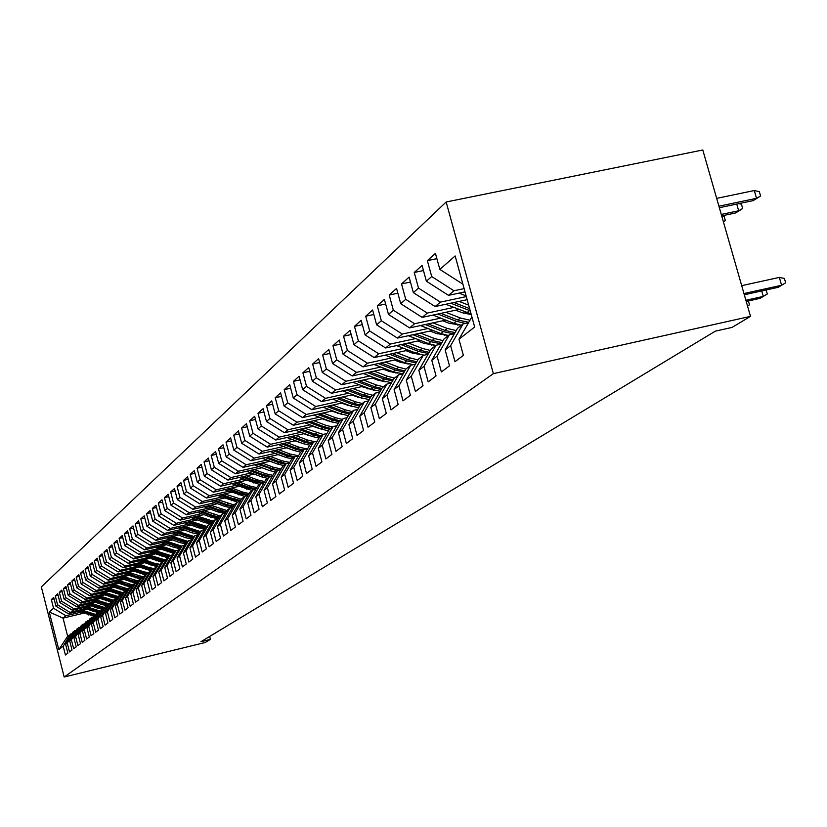 <?xml version="1.0" encoding="UTF-8"?>
<svg xmlns="http://www.w3.org/2000/svg" width="827" height="827" viewBox="0 0 827 827"><rect width="100%" height="100%" fill="white"/><g stroke="black" fill="none" stroke-linecap="round" stroke-linejoin="round"><path stroke-width="1.24" d="M446.156 201.995L41.35 586.901L64.175 677.013L493.368 373.649L446.156 201.995L702.795 149.987L750.502 316.369L493.368 373.649M83.723 613.189L63.048 618.12L49.269 612.011L58.8 649.629L63.193 646.218L65.416 654.994L67.866 653.154L65.622 644.336L67.266 643.065L69.509 651.914L72.001 650.043L69.737 641.142L71.401 639.85L73.675 648.781L76.208 646.869L73.923 637.896L75.619 636.583L77.914 645.587L80.488 643.644L78.193 634.588L79.919 633.244L82.224 642.331L84.861 640.356L82.535 631.218L84.292 629.854L86.628 639.023L89.306 637.007L86.959 627.786L88.747 626.401L91.104 635.653L93.833 633.596L91.456 624.292L93.286 622.876L95.674 632.221L98.444 630.122L96.046 620.736L97.906 619.289L100.315 628.716L103.148 626.587L100.729 617.107L102.631 615.629L105.06 625.15L107.944 622.979L105.494 613.407L107.427 611.908L109.888 621.511L112.834 619.299L110.363 609.633L112.327 608.103L114.819 617.8L117.816 615.546L115.315 605.788L117.331 604.227L119.832 614.027L122.892 611.722L120.37 601.87L122.417 600.278L124.96 610.171L128.082 607.814L125.528 597.869L127.616 596.246L130.18 606.232L133.374 603.834L130.79 593.786L132.92 592.132L135.514 602.221L138.771 599.771L136.155 589.62L138.336 587.935L140.962 598.117L144.28 595.626L141.634 585.371L143.857 583.645L146.513 593.941L149.904 591.388L147.227 581.03L149.501 579.272L152.178 589.672L155.641 587.067L152.943 576.605L155.259 574.806L157.978 585.309L161.503 582.653L158.774 572.077L161.141 570.237L163.891 580.854L167.499 578.135L164.738 567.456L167.157 565.575L169.928 576.305L173.618 573.535L170.827 562.732L173.298 560.809L176.11 571.653L179.883 568.821L177.05 557.905L179.573 555.94L182.416 566.909L186.271 564.004L183.408 552.974L185.992 550.968L188.876 562.05L192.815 559.083L189.91 547.919L192.557 545.872L195.472 557.078L199.503 554.038L196.568 542.76L199.276 540.662L202.222 551.991L206.347 548.89L203.37 537.478L206.14 535.338L209.128 546.792L213.356 543.618L210.337 532.081L213.17 529.88L216.198 541.478L220.52 538.222L217.47 526.551L220.364 524.297L223.435 536.03L227.859 532.691L224.768 520.886L227.735 518.581L230.847 530.448L235.375 527.037L232.242 515.087L235.292 512.73L238.434 524.731L243.076 521.237L239.902 509.143L243.024 506.724L246.219 518.88L250.974 515.293L247.759 503.054L250.943 500.583L254.189 512.874L259.058 509.205L255.801 496.82L259.078 494.277L262.355 506.724L267.359 502.961L264.051 490.411L267.41 487.806L270.739 500.418L275.867 496.551L272.507 483.857L275.96 481.18L279.33 493.946L284.602 489.977L281.19 477.117L284.726 474.378L288.158 487.299L293.554 483.237L290.101 470.201L293.74 467.389L297.213 480.487L302.765 476.3L299.25 463.11L302.982 460.215L306.507 473.478L312.213 469.188L308.647 455.822L312.482 452.845L316.059 466.294L321.92 461.88L318.312 448.327L322.241 445.277L325.879 458.902L331.906 454.364L328.236 440.626L332.278 437.493L335.969 451.304L342.161 446.642L338.439 432.707L342.605 429.482L346.348 443.489L352.726 438.692L348.932 424.571L353.222 421.243L357.037 435.447L363.591 430.505L359.735 416.188L364.149 412.766L368.025 427.166L374.776 422.09L370.858 407.566L375.406 404.041L379.345 418.648L386.292 413.417L382.312 398.676L386.995 395.048L390.995 409.872L398.169 404.475L394.117 389.517L398.945 385.775L403.018 400.826L410.399 395.265L406.284 380.079L411.257 376.223L415.402 391.502L423.021 385.764L418.834 370.351L423.962 366.371L428.19 381.878L436.046 375.954L431.787 360.303L437.08 356.199L441.38 371.943L449.495 365.834L445.153 349.935L450.622 345.696L454.995 361.688L463.378 355.372L458.954 339.225L474.677 327.027L455.16 255.967L439.83 269.406L435.436 253.372L427.363 260.65L431.704 276.538L426.381 281.211L422.059 265.426L414.244 272.476L418.503 288.116L413.345 292.644L409.107 277.107L401.529 283.93L405.726 299.333L400.723 303.716L396.557 288.416L389.217 295.032L393.332 310.197L388.483 314.446L384.4 299.374L377.277 305.794L381.33 320.731L376.626 324.856L372.605 310.001L365.699 316.224L369.679 330.955L365.11 334.956L361.161 320.318L354.463 326.355L358.37 340.869L353.946 344.756L350.059 330.324L343.546 336.186L347.392 350.493L343.091 354.266L339.266 340.042L332.95 345.738L336.734 359.848L332.557 363.508L328.795 349.48L322.654 355.021L326.376 368.935L322.323 372.491L318.612 358.66L312.647 364.035L316.307 377.763L312.358 381.226L308.719 367.581L302.909 372.812L306.517 386.354L302.682 389.724L299.085 376.254L293.44 381.34L296.996 394.706L293.265 397.983L289.719 384.689L284.219 389.651L287.724 402.832L284.095 406.026L280.601 392.908L275.246 397.735L278.709 410.75L275.164 413.862L271.732 400.909L266.511 405.612L269.922 418.462L266.47 421.491L263.079 408.703L258.003 413.283L261.353 425.967L257.993 428.924L254.654 416.291L249.702 420.757L253.01 433.286L249.733 436.16L246.446 423.693L241.618 428.045L244.875 440.419L241.68 443.231L238.434 430.908L233.731 435.157L236.946 447.376L233.834 450.115L230.63 437.948L226.04 442.083L229.213 454.168L226.164 456.835L223.011 444.812L218.524 448.854L221.657 460.794L218.69 463.399L215.578 451.511L211.195 455.46L214.296 467.255L211.392 469.798L208.321 458.055L204.042 461.9L207.101 473.571L204.269 476.052L201.23 464.443L197.053 468.196L200.072 479.732L197.302 482.151L194.304 470.677L190.231 474.347L193.208 485.749L190.499 488.126L187.543 476.776L183.563 480.363L186.499 491.631L183.863 493.946L180.937 482.73L177.04 486.235L179.945 497.389L177.36 499.653L174.476 488.55L170.672 491.982L173.536 503.012L171.013 505.225L168.16 494.246L164.439 497.596L167.261 508.512L164.8 510.672L161.978 499.808L158.339 503.095L161.131 513.887L158.722 516.007L155.931 505.256L152.375 508.471L155.135 519.149L152.768 521.217L150.018 510.59L146.534 513.732L149.263 524.297L146.948 526.323L144.229 515.81L140.817 518.88L143.516 529.342L141.252 531.327L138.564 520.917L135.225 523.925L137.892 534.273L135.669 536.216L133.013 525.91L129.746 528.866L132.382 539.111L130.211 541.013L127.585 530.81L124.37 533.704L126.986 543.846L124.856 545.706L122.262 535.607L119.119 538.439L121.693 548.477L119.615 550.306L117.041 540.31L113.961 543.081L116.514 553.025L114.477 554.814L111.934 544.91L108.916 547.629L111.438 557.481L109.433 559.238L106.921 549.428L103.964 552.095L106.456 561.843L104.502 563.569L102.01 553.852L99.106 556.468L101.576 566.123L99.653 567.818L97.193 558.194L94.35 560.758L96.79 570.33L94.909 571.984L92.469 562.453L89.678 564.965L92.097 574.445L90.246 576.068L87.838 566.629L85.098 569.1L87.497 578.486L85.677 580.078L83.289 570.723L80.601 573.152L82.969 582.446L81.191 584.017L78.823 574.744L76.187 577.122L78.534 586.343L76.787 587.873L74.451 578.693L71.856 581.03L74.182 590.158L72.466 591.667L70.15 582.57L67.607 584.854L69.913 593.91L68.217 595.388L65.922 586.374L63.431 588.617L65.715 597.59L64.051 599.048L61.777 590.106L59.327 592.318L61.591 601.208L59.957 602.635L57.714 593.776L55.306 595.947L57.539 604.754L55.936 606.16L53.714 597.383L51.346 599.513L54.086 598.862M49.269 612.011L53.559 608.248L51.346 599.513M750.502 316.369L732.029 327.42L715.303 331.162L200.92 641.721L210.42 639.395L209.655 636.439M86.773 609.323L68.31 613.717L69.954 612.342L85.129 608.724M55.936 606.16L68.31 613.717M57.539 604.754L69.954 612.342M58.8 649.629L67.649 636.242L72.021 633.627M63.193 646.218L70.491 633.989M91.094 605.819L72.435 610.264L74.11 608.858L89.419 605.219M59.957 602.635L72.435 610.264M61.591 601.208L74.11 608.858M65.622 644.336L72.962 632.045L76.177 630.36M67.266 643.065L74.626 630.732M95.487 602.263L76.642 606.739L78.338 605.312L93.792 601.642M64.051 599.048L76.642 606.739M65.715 597.59L78.338 605.312M69.737 641.142L77.138 628.747L80.405 627.031M71.401 639.85L78.823 627.414M99.974 598.634L80.922 603.162L82.648 601.705L98.237 598.014M68.217 595.388L80.922 603.162M69.913 593.91L82.648 601.705M73.923 637.896L81.387 625.388L84.716 623.641M75.619 636.583L83.103 624.034M104.533 594.944L85.274 599.513L87.042 598.035L102.765 594.303M72.466 591.667L85.274 599.513M74.182 590.158L87.042 598.035M78.193 634.588L85.708 621.976L89.099 620.198M79.919 633.244L87.466 620.591M109.174 591.181L89.709 595.791L91.508 594.293L107.386 590.53M76.787 587.873L89.709 595.791M78.534 586.343L91.508 594.293M82.535 631.218L90.112 618.493L93.565 616.684M84.292 629.854L91.9 617.087M113.909 587.356L94.237 592.008L96.066 590.478L112.079 586.684M81.191 584.017L94.237 592.008M82.969 582.446L96.066 590.478M86.959 627.786L94.598 614.947L98.124 613.107M88.747 626.401L96.418 613.51M118.737 583.448L98.837 588.152L100.708 586.591L116.876 582.777M85.677 580.078L98.837 588.152M87.497 578.486L100.708 586.591M91.456 624.292L99.168 611.339L102.755 609.468M93.286 622.876L101.028 609.881M123.657 579.479L103.53 584.224L105.432 582.632L121.755 578.786M90.246 576.068L103.53 584.224M92.097 574.445L105.432 582.632M96.046 620.736L103.83 607.659L107.479 605.757M97.906 619.289L105.711 606.17M128.671 575.416L108.316 580.213L110.26 578.59L126.727 574.713M94.909 571.984L108.316 580.213M96.79 570.33L110.26 578.59M100.729 617.107L108.575 603.917L112.296 601.963M102.631 615.629L110.498 602.397M133.778 571.292L113.196 576.13L115.17 574.476L131.793 570.568M99.653 567.818L113.196 576.13M101.576 566.123L115.17 574.476M105.494 613.407L113.413 600.092L117.207 598.107M107.427 611.908L115.366 598.552M138.988 567.074L118.168 571.964L120.184 570.279L136.972 566.34M104.502 563.569L118.168 571.964M106.456 561.843L120.184 570.279M110.363 609.633L118.344 596.205L122.21 594.179M112.327 608.103L120.339 594.623L104.657 589.548M144.301 562.784L123.233 567.725L125.29 565.999L142.244 562.029M109.433 559.238L123.233 567.725M111.438 557.481L125.29 565.999M115.315 605.788L123.368 592.235L127.317 590.168M117.331 604.227L125.404 590.623M149.718 558.401L128.402 563.394L130.501 561.636L147.62 557.625M114.477 554.814L128.402 563.394M116.514 553.025L130.501 561.636M120.37 601.87L128.495 588.183L132.516 586.074M122.417 600.278L130.573 586.539M155.259 553.925L133.685 558.969L135.824 557.181L153.109 553.139M119.615 550.306L133.685 558.969M121.693 548.477L135.824 557.181M125.528 597.869L133.726 584.048L137.83 581.908M127.616 596.246L135.845 582.373M160.903 549.366L139.07 554.462L141.252 552.632L158.712 548.559M124.856 545.706L139.07 554.462M126.986 543.846L141.252 552.632M130.79 593.786L139.06 579.841L141.221 578.125L143.247 577.649M132.92 592.132L141.221 578.125M166.661 544.704L144.56 549.862L146.792 547.991L164.428 543.887M130.211 541.013L144.56 549.862M132.382 539.111L146.792 547.991M136.155 589.62L144.498 575.54L146.71 573.793L148.777 573.307M138.336 587.935L146.71 573.793M172.543 539.948L150.173 545.169L152.447 543.256L170.259 539.111M135.669 536.216L150.173 545.169M137.892 534.273L152.447 543.256M141.634 585.371L150.059 571.147L152.313 569.369L154.422 568.873M143.857 583.645L152.313 569.369M178.56 535.1L155.9 540.372L158.226 538.418L176.223 534.242M141.252 531.327L155.9 540.372M143.516 529.342L158.226 538.418M147.227 581.03L155.724 566.671L158.029 564.851L160.19 564.345M149.501 579.272L158.029 564.851M184.69 530.148L161.751 535.472L164.128 533.477L182.312 529.259M146.948 526.323L161.751 535.472M149.263 524.297L164.128 533.477M152.943 576.605L161.523 562.091L163.87 560.241L166.082 559.724M155.259 574.806L163.87 560.241M190.965 525.083L167.726 530.469L170.155 528.432L188.525 524.184M152.768 521.217L167.726 530.469M155.135 519.149L170.155 528.432M158.774 572.077L167.436 557.429L169.835 555.527L172.088 555M161.141 570.237L169.835 555.527M197.374 519.904L173.825 525.352L176.306 523.274L194.883 518.984M158.722 516.007L173.825 525.352M161.131 513.887L176.306 523.274M164.738 567.456L173.474 552.653L175.934 550.71L178.239 550.172M167.157 565.575L175.934 550.71M203.918 514.621L180.069 520.131L182.602 518.012L201.375 513.67M164.8 510.672L180.069 520.131M167.261 508.512L182.602 518.012M170.827 562.732L179.645 547.774L182.157 545.799L184.514 545.241M173.298 560.809L182.157 545.799M210.616 509.215L186.447 514.787L189.032 512.616L208.011 508.243M171.013 505.225L186.447 514.787M173.536 503.012L189.032 512.616M177.05 557.905L185.961 542.791L188.525 540.765L190.934 540.207M179.573 555.94L188.525 540.765M217.47 503.695L192.97 509.329L195.617 507.106L214.803 502.702M177.36 499.653L192.97 509.329M179.945 497.389L195.617 507.106M183.408 552.974L192.412 537.695L195.027 535.627L197.488 535.059M185.992 550.968L195.027 535.627M224.468 498.04L199.638 503.746L202.346 501.472L221.739 497.027M183.863 493.946L199.638 503.746M186.499 491.631L202.346 501.472M189.91 547.919L199.007 532.495L201.685 530.376L204.207 529.787M192.557 545.872L201.685 530.376M231.643 492.261L206.461 498.03L209.231 495.704L228.841 491.217M190.499 488.126L206.461 498.03M193.208 485.749L209.231 495.704M196.568 542.76L205.747 527.161L208.487 525L211.071 524.401M199.276 540.662L208.487 525M238.972 486.338L213.438 492.189L216.281 489.811L236.108 485.273M197.302 482.151L213.438 492.189M200.072 479.732L216.281 489.811M203.37 537.478L212.642 521.713L215.454 519.501L218.09 518.891M206.14 535.338L215.454 519.501M246.487 480.291L220.582 486.204L223.486 483.764L243.551 479.195M204.269 476.052L220.582 486.204M207.101 473.571L223.486 483.764M210.337 532.081L219.703 516.141L222.577 513.867L225.275 513.247M213.17 529.88L222.577 513.867M254.178 474.088L227.901 480.073L230.878 477.582L251.17 472.961M211.392 469.798L227.901 480.073M214.296 467.255L230.878 477.582M217.47 526.551L226.929 510.435L229.875 508.109L232.635 507.468M220.364 524.297L229.875 508.109M267.348 469.736L262.035 467.741L235.385 473.799L238.434 471.256L258.975 466.583M218.69 463.399L235.385 473.799M221.657 460.794L238.434 471.256M224.768 520.886L234.33 504.584L237.339 502.206L240.171 501.555M227.735 518.581L237.339 502.206M270.119 461.239L243.066 467.379L246.188 464.764L266.966 460.05M226.164 456.835L243.066 467.379M229.213 454.168L246.188 464.764M232.242 515.087L241.908 498.598L244.988 496.169L247.893 495.497M235.292 512.73L244.988 496.169M278.389 454.571L250.922 460.794L254.127 458.117L275.153 453.361M233.834 450.115L250.922 460.794M236.946 447.376L254.127 458.117M239.902 509.143L249.671 492.468L252.824 489.977L255.801 489.295M243.024 506.724L252.824 489.977M286.876 447.748L258.985 454.044L262.262 451.294L283.558 446.497M241.68 443.231L258.985 454.044M244.875 440.419L262.262 451.294M247.759 503.054L257.621 486.193L260.856 483.63L263.916 482.937M250.943 500.583L260.856 483.63M295.57 440.739L267.255 447.118L270.615 444.306L292.158 439.457M309.66 435.519L312.947 436.749M249.733 436.16L267.255 447.118M253.01 433.286L270.615 444.306M255.801 496.82L265.777 479.753L269.095 477.127L272.228 476.414M259.078 494.277L269.095 477.127L263.058 475.67L261.57 476.859L267.566 478.337M304.491 433.565L275.722 440.026L279.175 437.132L300.997 432.242M318.953 428.21L318.219 428.376M257.993 428.924L275.722 440.026M261.353 425.967L279.175 437.132M264.051 490.411L274.13 473.147L277.541 470.46L280.756 469.726M267.41 487.806L277.541 470.46M313.65 426.194L284.426 432.738L287.961 429.782L310.053 424.83M328.495 420.705L327.626 420.902M266.47 421.491L284.426 432.738M269.922 418.462L287.961 429.782M272.507 483.857L282.71 466.376L286.194 463.616L289.502 462.872M275.96 481.18L286.194 463.616M323.047 418.627L293.347 425.274L296.986 422.225L319.356 417.232M338.295 413.004L337.271 413.231M275.164 413.862L293.347 425.274M278.709 410.75L296.986 422.225M281.19 477.117L291.507 459.43L295.084 456.597L298.475 455.832M284.726 474.378L295.084 456.597M332.702 410.864L302.506 417.594L306.238 414.472L328.908 409.427M348.363 405.096L347.195 405.354M284.095 406.026L302.506 417.594M287.724 402.832L306.238 414.472M290.101 470.201L300.532 452.297L304.212 449.392L307.685 448.606M293.74 467.389L304.212 449.392M342.616 402.894L311.913 409.716L315.749 406.502L338.719 401.405M358.722 396.97L357.378 397.26M293.265 397.983L311.913 409.716M296.996 394.706L315.749 406.502M299.25 463.11L309.805 444.978L313.578 442L317.154 441.184M302.982 460.215L313.578 442M352.798 394.706L321.579 401.622L325.528 398.325L348.798 393.166M369.359 388.618L367.85 388.948M302.682 389.724L321.579 401.622M306.517 386.354L325.528 398.325M308.647 455.822L319.315 437.462L323.202 434.392L326.872 433.565M312.482 452.845L323.202 434.392M384.648 381.567L384.028 381.702M363.28 386.281L331.524 393.301L335.576 389.91L359.156 384.7M380.306 380.038L378.621 380.41M312.358 381.226L331.524 393.301M316.307 377.763L335.576 389.91M318.312 448.327L329.094 429.74L333.085 426.587L336.868 425.74M322.241 445.277L333.085 426.587M396.092 372.77L395.358 372.936M374.052 377.629L341.737 384.751L345.903 381.257L369.814 375.996M391.574 371.209L389.703 371.623M322.323 372.491L341.737 384.751M326.376 368.935L345.903 381.257M328.236 440.626L339.153 421.791L343.246 418.555L347.144 417.687M332.278 437.493L343.246 418.555M407.876 363.735L407.039 363.921M385.134 368.728L352.24 375.954L356.53 372.357L380.771 367.043M403.183 362.133L401.105 362.588M332.557 363.508L352.24 375.954M336.734 359.848L356.53 372.357M338.439 432.707L349.49 413.634L353.698 410.306L357.709 409.406M342.605 429.482L353.698 410.306M420.033 354.421L419.082 354.638M396.546 359.569L363.053 366.899L367.467 363.198L392.05 357.833M415.133 352.788L412.838 353.284M343.091 354.266L363.053 366.899M347.392 350.493L367.467 363.198M348.932 424.571L360.117 405.24L364.459 401.808L368.573 400.888M353.222 421.243L364.459 401.808M432.573 344.838L431.508 345.076M408.29 350.141L374.186 357.574L378.725 353.77L403.659 348.343M427.445 343.164L424.933 343.712M353.946 344.756L374.186 357.574M358.37 340.869L378.725 353.77M359.735 416.188L371.054 396.598L375.52 393.073L379.769 392.122M364.149 412.766L375.52 393.073M445.515 334.966L444.326 335.224M420.395 340.424L385.64 347.981L390.323 344.063L415.619 338.574M440.14 333.25L437.4 333.85M365.11 334.956L385.64 347.981M369.679 330.955L390.323 344.063M370.858 407.566L382.322 387.698L386.912 384.069L391.285 383.097M375.406 404.041L386.912 384.069M458.882 324.794L457.589 325.073M432.872 330.418L397.456 338.088L402.273 334.046L427.941 328.505M453.227 323.037L450.239 323.677M376.626 324.856L397.456 338.088M381.33 320.731L402.273 334.046M382.312 398.676L393.921 378.539L398.655 374.796L403.162 373.804M386.995 395.048L398.655 374.796M445.732 320.111L409.623 327.895L414.596 323.729L440.646 318.126M466.738 312.503L463.492 313.206M388.483 314.446L409.623 327.895M393.332 310.197L414.596 323.729M394.117 389.517L405.861 369.1L410.75 365.245L415.392 364.221M398.945 385.775L410.75 365.245M458.995 309.474L422.173 317.392L427.301 313.092L453.744 307.417M400.723 303.716L422.173 317.392M405.726 299.333L427.301 313.092M406.284 380.079L418.183 359.373L423.217 355.393L428.014 354.349M411.257 376.223L423.217 355.393M467.172 299.684L435.126 306.548L440.419 302.113L466.314 296.583M413.345 292.644L435.126 306.548M418.503 288.116L440.419 302.113M418.834 370.351L430.888 349.345L436.077 345.241L441.029 344.156M423.962 366.371L436.077 345.241M465.012 291.828L448.492 295.353L453.961 290.773L464.123 288.613M426.381 281.211L448.492 295.353M431.704 276.538L453.961 290.773M431.787 360.303L443.996 338.987L449.35 334.759L454.468 333.643M437.08 356.199L449.35 334.759M439.83 269.406L462.293 283.785M445.153 349.935L457.517 328.298L463.058 323.936L468.34 322.788M450.622 345.696L463.058 323.936M64.175 677.013L205.23 642.496L210.42 639.395M80.922 612.176L65.871 615.764L63.048 618.12L67.649 636.242M458.954 339.225L471.907 316.937M53.559 608.248L65.871 615.764M427.363 260.65L436.894 258.665M414.244 272.476L423.465 270.543M401.529 283.93L410.461 282.048M389.217 295.032L397.859 293.203M377.277 305.794L385.651 304.005M365.699 316.224L373.814 314.498M354.463 326.355L362.34 324.67M343.546 336.186L351.196 334.542M332.95 345.738L340.373 344.135M322.654 355.021L329.859 353.46M312.647 364.035L319.646 362.515M302.909 372.812L309.722 371.323M293.44 381.34L300.056 379.893M284.219 389.651L290.67 388.235M275.246 397.735L281.521 396.35M266.511 405.612L272.621 404.258M258.003 413.283L263.947 411.96M249.702 420.757L255.491 419.475M241.618 428.045L247.263 426.784M233.731 435.157L239.23 433.927M226.04 442.083L231.405 440.884M218.524 448.854L223.766 447.676M211.195 455.46L216.312 454.302M204.042 461.9L209.035 460.784M197.053 468.196L201.922 467.1M190.231 474.347L194.986 473.271M183.563 480.363L188.205 479.309M177.04 486.235L181.578 485.211M170.672 491.982L175.107 490.969M164.439 497.596L168.77 496.613M158.339 503.095L162.578 502.123M152.375 508.471L156.52 507.52M146.534 513.732L150.597 512.802M140.817 518.88L144.787 517.971M135.225 523.925L139.112 523.026M129.746 528.866L133.55 527.988M124.37 533.704L128.102 532.836M119.119 538.439L122.768 537.591M113.961 543.081L117.537 542.254M108.916 547.629L112.42 546.823M103.964 552.095L107.396 551.299M99.106 556.468L102.476 555.682M94.35 560.758L97.648 559.993M89.678 564.965L92.913 564.21M85.098 569.1L88.272 568.356M80.601 573.152L83.723 572.418M76.187 577.122L79.247 576.409M71.856 581.03L74.864 580.327M67.607 584.854L70.553 584.162M63.431 588.617L66.325 587.945M59.327 592.318L62.17 591.646M55.306 595.947L58.097 595.285M743.959 293.544L781.608 285.263L779.344 277.407L784.389 278.451L785.65 282.813L778.269 287.3L744.31 294.774M779.344 277.407L741.695 285.656M785.65 282.813L778.269 287.3M754.286 190.53L759.341 191.668L760.592 195.999L753.273 200.599L756.529 198.325L754.286 190.53L716.668 198.377M760.592 195.999L756.529 198.325L718.911 206.202M753.273 200.599L719.345 207.711M766.143 289.967L767.301 293.978L760.065 298.382L746.223 301.442M761.729 290.939L763.3 296.407L745.882 300.253M767.301 293.978L760.065 298.382M748.404 300.956L749.51 304.812L747.536 306.011L749.51 304.812M459.068 293.099L466.139 295.932M464.195 292.003L465.167 292.386M738.821 203.628L741.468 204.217L742.687 208.476L740.93 209.696L735.523 212.984L738.676 210.782L721.278 214.441M742.687 208.476L738.676 210.782L736.743 204.062M735.523 212.984L721.692 215.899M445.794 304.264L471.08 313.929M459.109 301.41L468.671 305.163M450.777 303.199L470.222 310.797M469.622 308.626L453.992 302.506M721.826 215.868L724.142 216.374L725.341 220.571L723.418 221.894M723.356 221.708L725.341 220.571M432.935 315.077L453.754 323.243L461.394 325.238M445.836 312.306L460.35 317.971L469.829 320.194M455.677 310.187L462.024 312.668L471.266 314.591M437.772 314.033L456.246 321.248L465.384 323.429M468.63 322.282L457.827 319.987L440.884 313.371M420.457 325.559L440.874 333.539L448.41 335.504M432.976 322.861L447.262 328.433L456.225 330.573M442.683 320.773L448.927 323.202L460.277 325.063M425.161 324.546L443.293 331.606L453.589 333.839M455.057 332.609L444.823 330.376L428.179 323.895M408.352 335.731L428.376 343.525L435.808 345.448M420.509 333.095L434.578 338.563L443.045 340.631M430.071 331.027L436.222 333.415L446.942 335.266M412.931 334.739L430.722 341.654L441.204 343.856M441.907 342.626L432.211 340.466L415.857 334.108M396.609 345.593L416.25 353.222L424.179 355.186M408.404 343.029L422.266 348.405L430.278 350.4M417.842 340.982L423.889 343.329L433.989 345.148M401.054 344.632L418.524 351.403L428.479 353.542M429.161 352.343L419.971 350.245L403.896 344.011M385.196 355.176L404.475 362.629L413.366 364.666M396.66 352.674L410.316 357.957L417.893 359.879M405.974 350.648L411.918 352.943L421.408 354.742M389.527 354.235L406.688 360.861L416.126 362.95M416.798 361.771L408.093 359.745L392.277 353.625M374.114 364.48L393.042 371.768L402.976 373.845M385.248 362.04L398.717 367.229L405.892 369.08M394.438 360.024L400.299 362.288L409.189 364.045M378.321 363.56L395.182 370.051L404.155 372.078M404.817 370.93L396.546 368.966L380.999 362.97M363.342 373.515L381.929 380.658L391.533 382.684M374.166 371.137L387.439 376.244L394.52 378.063M383.232 369.142L389.01 371.364L397.311 373.08M367.436 372.615L384.007 378.983L392.525 380.947M393.176 379.831L385.341 377.929L370.031 372.047M352.871 382.291L371.116 389.29L380.255 391.274M363.394 379.975L376.481 385.01L383.47 386.788M372.346 378.001L378.032 380.193L385.754 381.857M356.85 381.423L373.153 387.667L381.237 389.569M381.867 388.473L374.435 386.643L359.383 380.865M342.688 390.83L360.613 397.694L369.307 399.617M352.912 388.576L365.834 393.518L372.729 395.275M361.761 386.623L374.517 390.375M346.565 389.982L362.588 396.112L370.269 397.952M370.889 396.888L363.839 395.11L349.015 389.434M332.785 399.141L350.39 405.861L358.67 407.732M342.729 396.939L355.465 401.808L362.278 403.535M351.454 395.006L363.57 398.655M336.548 398.304L352.312 404.331L359.611 406.109M360.324 405.075L353.522 403.359L338.936 397.777M323.14 407.225L340.435 413.82L348.322 415.63M332.816 405.075L345.376 409.872L352.106 411.567M341.437 403.152L352.922 406.708M326.799 406.408L342.306 412.322L349.252 414.048M350.203 413.066L343.494 411.37L329.115 405.892M313.743 415.092L330.748 421.563L338.264 423.321M323.161 412.993L335.566 417.718L342.202 419.392M331.679 411.091L342.543 414.534M317.31 414.296L332.568 420.106L339.184 421.77M340.352 420.85L333.726 419.186L319.563 413.8M304.594 422.752L321.31 429.099L328.474 430.815M313.764 420.705L326.003 425.357L332.557 427.001M322.179 418.824L332.423 422.142M308.058 421.977L323.088 427.683L329.622 429.327M330.748 428.427L324.215 426.784L310.259 421.491M295.673 430.226L312.12 436.449L318.943 438.103M304.605 428.221L323.161 434.423M312.916 426.36L322.571 429.544M299.054 429.461L313.846 435.074L320.297 436.687M321.403 435.808L314.942 434.196L301.193 428.986M286.979 437.493L303.158 443.613L309.66 445.215M295.684 435.54L307.613 440.057L314.725 441.732M303.902 433.699L309.05 435.653M290.277 436.759L304.843 442.269L311.221 443.861M312.296 443.003L305.918 441.411L292.365 436.284M278.503 444.585L294.422 450.601L300.708 452.162M286.99 442.672L298.764 447.128L306.61 448.854M295.105 440.853L303.561 443.768M281.718 443.861L296.066 449.278L302.362 450.849M303.416 450.022L297.11 448.451L283.754 443.406M270.233 451.501L285.904 457.403L292.117 458.944M278.503 449.64L290.143 454.023L298.516 455.76M286.524 447.82L294.402 450.591L296.066 449.278M273.365 450.798L287.507 456.122L293.73 457.672M294.753 456.855L288.52 455.315L275.35 450.343M262.169 458.251L277.593 464.05L283.733 465.57M270.233 456.421L281.728 460.753L289.75 462.438M278.161 454.623L285.418 457.228M265.219 457.558L279.154 462.8L285.305 464.319M286.483 463.554L280.146 462.004L267.152 457.114M254.292 464.826L269.488 470.532L275.556 472.031M262.159 463.048L273.51 467.307L281.201 468.971M270.005 461.27L276.528 463.647M257.269 464.154L277.086 470.811M278.957 470.139L271.98 468.537L259.161 463.73M246.601 471.256L261.57 476.859M254.282 469.509L265.498 473.716L272.858 475.329M271.649 476.548L263.999 474.915L251.356 470.17M249.516 470.594L263.058 475.67M239.096 477.52L259.771 484.498M246.591 475.814L257.683 479.97L264.723 481.541M241.939 476.879L255.295 481.872L261.859 483.402M264.02 482.761L256.215 481.138L243.738 476.466M231.767 483.65L252.152 490.514M239.086 481.976L250.043 486.069L256.794 487.61M234.537 483.02L247.707 487.94L254.892 489.501M256.091 488.809L248.607 487.217L236.295 482.617M224.593 489.636L244.709 496.386M231.746 487.992L242.58 492.034L249.051 493.533M227.301 489.015L240.295 493.864L247.935 495.435M248.358 494.711L241.174 493.161L229.017 488.623M217.594 495.476L237.607 502.154M224.582 493.874L241.484 499.322M220.24 494.866L233.059 499.642L240.388 501.193M240.812 500.48L233.917 498.96L221.915 494.484M210.751 501.193L224.655 506.362L231.105 507.83M217.573 499.622L234.103 504.977M213.335 500.593L225.978 505.307L233.028 506.817M233.441 506.114L226.825 504.635L214.968 500.221M204.052 506.775L217.77 511.872L224.789 513.36M210.72 505.245L226.887 510.507M206.574 506.196L219.062 510.838L225.833 512.306M226.236 511.624L219.889 510.176L208.177 505.824M197.498 512.244L211.03 517.257L218.183 518.736M204.021 510.735L219.972 515.934M199.969 511.665L212.301 516.244L218.793 517.681M219.196 517.009L213.097 515.603L201.54 511.313M191.099 517.578L204.434 522.519L211.319 523.977M197.477 516.11L213.242 521.237M193.508 517.02L205.675 521.527L211.929 522.943M212.322 522.271L195.038 516.668M184.824 522.809L197.994 527.678L204.61 529.104M191.068 521.361L206.667 526.437M187.191 522.261L199.204 526.706L205.21 528.081M205.592 527.43L188.69 521.92M178.684 527.926L191.678 532.722L198.046 534.118M184.793 526.51L200.237 531.523M180.999 527.388L198.635 533.115M199.028 532.474L182.467 527.047M172.678 532.929L185.496 537.664L191.626 539.018M178.653 531.544L193.931 536.496M174.942 532.402L192.205 538.036M192.753 537.426L176.378 532.071M166.796 537.839L179.449 542.491L185.351 543.825M172.647 536.475L187.77 541.365M169.008 537.323L185.92 542.853M186.613 542.274L170.414 536.992M161.027 542.636L173.525 547.236L179.201 548.528M166.765 541.303L181.733 546.13M163.198 542.13L179.883 547.588M180.596 547.029L164.573 541.809M155.383 547.34L173.194 553.139M160.996 546.027L175.81 550.803M157.512 546.843L174.001 552.24M174.704 551.681L158.856 546.523M149.852 551.94L167.302 557.656M155.352 550.658L170.31 555.413M151.941 551.454L168.243 556.778M168.935 556.24L153.253 551.154M144.436 556.457L161.544 562.081M149.821 555.196L165.131 559.941M146.472 555.982L162.609 561.244M163.27 560.706L147.764 555.682M139.122 560.882L156.034 566.423M144.394 559.641L153.719 563.063L160.066 564.376M141.117 560.417L157.078 565.606M157.73 565.089L142.378 560.117M133.902 565.213L150.638 570.692M139.081 564.004L148.312 567.384L154.546 568.676M135.866 564.758L151.651 569.886M152.292 569.379L137.106 564.469M128.795 569.472L145.335 574.879M133.871 568.283L143.009 571.622L149.025 572.894M130.718 569.017L146.338 574.093M147.392 573.628L131.938 568.728M123.781 573.638L140.145 578.983M128.754 572.47L143.619 577.019M125.663 573.194L141.128 578.207M142.626 577.794L136.837 576.553L126.862 572.915M118.871 577.732L135.049 583.004M123.74 576.584L138.326 581.071M120.711 577.298L136.279 582.27M137.851 581.867L131.762 580.616L121.889 577.019M114.043 581.743L130.046 586.953M118.83 580.616L133.137 585.051M115.852 581.319L131.689 586.271M132.671 585.826L126.769 584.606L117 581.04M109.309 585.681L125.146 590.829M114.002 584.575L128.04 588.948M111.087 585.258L121.3 588.979L127.213 590.189M127.585 589.713L121.879 588.514L112.214 584.989M109.267 588.452L123.047 592.773M106.404 589.134L116.514 592.804L122.313 594.003M122.592 593.528L107.51 588.865M100.098 593.331L115.987 598.397M104.615 592.266L118.147 596.525M101.814 592.928L111.81 596.556L117.424 597.745M117.703 597.27L102.899 592.67M95.612 597.063L111.748 602.097M100.057 596.009L113.34 600.216M97.297 596.66L112.627 601.405M112.906 600.95L98.361 596.412M91.218 600.712L101.814 604.558L107.5 605.715M95.57 599.678L108.678 603.834M92.872 600.319L107.924 605.013M108.192 604.558L93.916 600.071M86.897 604.31L97.379 608.103L102.889 609.241M91.177 603.286L104.161 607.4M88.52 603.917L103.303 608.548M103.571 608.103L89.543 603.679M82.648 607.835L98.361 612.704M86.856 606.832L99.726 610.905M84.24 607.452L98.764 612.021M99.033 611.577L85.253 607.214M78.482 611.298L93.916 616.105M82.607 610.316L95.363 614.347M80.043 610.926L94.319 615.433M94.578 614.999L81.036 610.688M461.363 292.613L460.174 293.595M469.612 310.57L467.038 312.627M447.81 303.829L446.766 304.687M456.246 321.248L453.754 323.243M460.35 317.971L457.827 319.987M434.682 314.705L433.782 315.449M443.293 331.606L440.874 333.539M447.262 328.433L444.823 330.376M421.946 325.238L421.181 325.879M430.722 341.654L428.376 343.525M434.578 338.563L432.211 340.466M409.613 335.462L408.962 335.989M418.524 351.403L416.25 353.222M422.266 348.405L419.971 350.245M397.632 345.376L397.115 345.81M406.688 360.861L404.475 362.629M410.316 357.957L408.093 359.745M395.182 370.051L393.042 371.768M398.717 367.229L396.546 368.966M384.007 378.983L381.929 380.658M387.439 376.244L385.341 377.929M373.153 387.667L371.116 389.29M376.481 385.01L374.435 386.643M362.588 396.112L360.613 397.694M365.834 393.518L363.839 395.11M352.312 404.331L350.39 405.861M355.465 401.808L353.522 403.359M342.306 412.322L340.435 413.82M345.376 409.872L343.494 411.37M332.568 420.106L330.748 421.563M335.566 417.718L333.726 419.186M323.088 427.683L321.31 429.099M326.003 425.357L324.215 426.784M313.846 435.074L312.12 436.449M316.689 432.8L314.942 434.196M304.843 442.269L303.158 443.613M307.613 440.057L305.918 441.411M298.764 447.128L297.11 448.451M287.507 456.122L285.904 457.403M290.143 454.023L288.52 455.315M279.154 462.8L277.593 464.05M281.728 460.753L280.146 462.004M271.008 469.312L269.488 470.532M273.51 467.307L271.98 468.537M265.498 473.716L263.999 474.915M255.295 481.872L253.837 483.04M257.683 479.97L256.215 481.138M247.707 487.94L246.291 489.077M250.043 486.069L248.607 487.217M240.295 493.864L238.91 494.97M242.58 492.034L241.174 493.161M233.059 499.642L231.705 500.728M235.281 497.864L233.917 498.96M225.978 505.307L224.655 506.362M228.159 503.56L226.825 504.635M219.062 510.838L217.77 511.872M221.191 509.132L219.889 510.176M212.301 516.244L211.03 517.257M214.379 514.58L213.097 515.603M205.675 521.527L204.434 522.519M207.711 519.904L206.471 520.907M199.204 526.706L197.994 527.678M201.199 525.114L199.979 526.096M192.867 531.771L191.678 532.722M194.821 530.21L193.621 531.172M186.664 536.733L185.496 537.664M188.577 535.203L187.398 536.144M180.586 541.582L179.449 542.491M182.457 540.093L181.309 541.013M174.642 546.337L173.525 547.236M176.471 544.879L175.355 545.779M168.822 550.999L167.726 551.867M170.61 549.562L169.514 550.441M163.105 555.558L162.04 556.416M164.862 554.152L163.787 555.02M157.512 560.034L156.468 560.871M159.239 558.649L158.184 559.497M152.034 564.407L151.01 565.234M153.719 563.063L152.685 563.89M146.658 568.707L145.655 569.514M148.312 567.384L147.299 568.19M141.386 572.915L140.404 573.711M143.009 571.622L142.017 572.418M136.228 577.05L135.256 577.825M137.82 575.778L136.837 576.553M131.152 581.102L130.201 581.867M132.713 579.851L131.762 580.616M126.18 585.071L125.249 585.826M127.709 583.852L126.769 584.606M121.3 588.979L120.38 589.713M122.809 587.78L121.879 588.514M116.514 592.804L115.615 593.528M117.992 591.625L117.083 592.349M111.81 596.556L110.932 597.27M113.258 595.409L112.369 596.112M107.2 600.247L106.332 600.94M108.616 599.11L107.748 599.813M102.662 603.875L101.814 604.558M104.057 602.759L103.21 603.441M98.217 607.432L97.379 608.103M99.581 606.336L98.744 607.008M93.844 610.926L93.017 611.577M95.188 609.85L94.361 610.512M89.554 614.358L88.737 614.999M90.877 613.303L90.06 613.944"/></g></svg>
